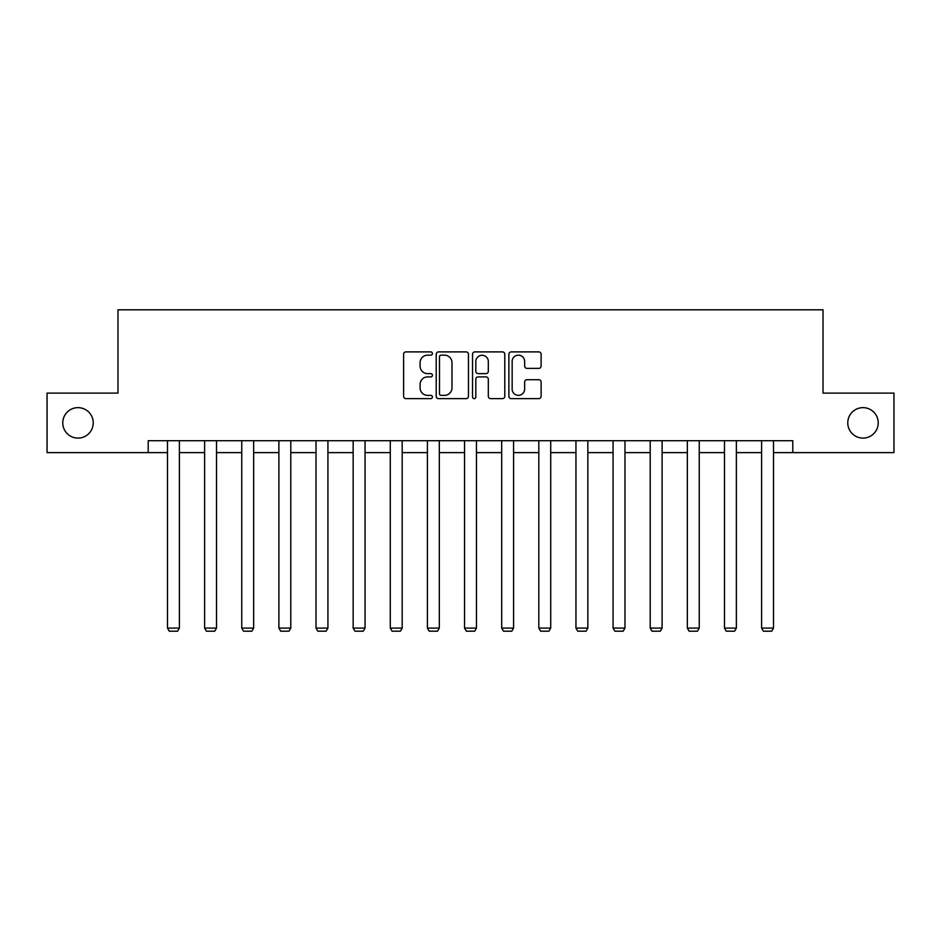 <?xml version="1.0" encoding="UTF-8"?>
<svg xmlns="http://www.w3.org/2000/svg" width="941" height="941" viewBox="0 0 941 941"><rect width="100%" height="100%" fill="white"/><g stroke="black" fill="none" stroke-linecap="round" stroke-linejoin="round"><path stroke-width="1.41" d="M432.413 353.534A1.635 1.635 0 0 0 430.778 351.899L405.959 351.899A2.341 2.341 0 0 0 403.618 354.239L403.618 396.29A2.341 2.341 0 0 0 405.959 398.631L430.778 398.631A1.635 1.635 0 0 0 432.413 396.996A1.635 1.635 0 0 0 430.778 395.361L427.567 395.361A7.481 7.481 0 0 1 420.098 387.88L420.098 384.375A7.481 7.481 0 0 1 427.567 376.906L430.778 376.906A1.635 1.635 0 0 0 432.413 375.271A1.635 1.635 0 0 0 430.778 373.624L427.567 373.624A7.481 7.481 0 0 1 420.098 366.155L420.098 362.65A7.481 7.481 0 0 1 427.567 355.169L430.778 355.169A1.635 1.635 0 0 0 432.413 353.534M847.77 422.874A15.232 15.232 0 0 0 863.003 438.106A15.232 15.232 0 0 0 878.235 422.874A15.232 15.232 0 0 0 863.003 407.641A15.232 15.232 0 0 0 847.77 422.874M62.765 422.874A15.232 15.232 0 0 0 77.997 438.106A15.232 15.232 0 0 0 93.23 422.874A15.232 15.232 0 0 0 77.997 407.641A15.232 15.232 0 0 0 62.765 422.874M538.781 368.378A2.341 2.341 0 0 0 541.122 366.037L541.122 354.239A2.341 2.341 0 0 0 538.781 351.899L511.21 351.899A2.341 2.341 0 0 0 508.881 354.239L508.881 396.29A2.341 2.341 0 0 0 511.21 398.631L538.781 398.631A2.341 2.341 0 0 0 541.122 396.29L541.122 382.046A2.341 2.341 0 0 0 538.781 379.705L526.984 379.705A2.341 2.341 0 0 0 524.643 382.046L524.643 389.103A6.246 6.246 0 0 1 518.397 395.361A6.246 6.246 0 0 1 512.151 389.103L512.151 361.426A6.246 6.246 0 0 1 518.397 355.169A6.246 6.246 0 0 1 524.643 361.426L524.643 366.037A2.341 2.341 0 0 0 526.984 368.378L538.781 368.378M148.208 452.621L47.05 452.621L47.05 393.115L117.978 393.115L117.978 309.812L823.022 309.812L823.022 393.115L893.95 393.115L893.95 452.621L792.793 452.621L792.793 440.717L148.208 440.717L148.208 452.621L167.486 452.621M468.453 354.239A2.341 2.341 0 0 0 466.124 351.899L438.553 351.899A2.341 2.341 0 0 0 436.212 354.239L436.212 396.29A2.341 2.341 0 0 0 438.553 398.631L466.124 398.631A2.341 2.341 0 0 0 468.453 396.29L468.453 354.239M474.876 351.899L502.447 351.899A2.341 2.341 0 0 1 504.788 354.239L504.788 396.29A2.341 2.341 0 0 1 502.447 398.631L490.649 398.631A2.341 2.341 0 0 1 488.32 396.29L488.32 379.235A2.341 2.341 0 0 0 485.979 376.906L478.157 376.906A2.341 2.341 0 0 0 475.817 379.235L475.817 396.996A1.635 1.635 0 0 1 474.182 398.631A1.635 1.635 0 0 1 472.547 396.996L472.547 354.239A2.341 2.341 0 0 1 474.876 351.899M179.39 452.621L204.62 452.621M216.524 452.621L241.755 452.621M253.658 452.621L278.889 452.621M290.793 452.621L316.023 452.621M327.927 452.621L353.157 452.621M365.049 452.621L390.28 452.621M402.183 452.621L427.414 452.621M439.318 452.621L464.548 452.621M476.452 452.621L501.682 452.621M513.586 452.621L538.817 452.621M550.72 452.621L575.951 452.621M587.843 452.621L613.073 452.621M624.977 452.621L650.207 452.621M662.111 452.621L687.342 452.621M699.245 452.621L724.476 452.621M736.38 452.621L761.61 452.621M773.514 452.621L792.793 452.621M441.117 355.169A1.635 1.635 0 0 0 439.482 356.804L439.482 393.726A1.635 1.635 0 0 0 441.117 395.361L444.505 395.361A7.481 7.481 0 0 0 451.986 387.88L451.986 362.65A7.481 7.481 0 0 0 444.505 355.169L441.117 355.169M488.32 361.544A6.246 6.246 0 0 0 482.063 355.286A6.246 6.246 0 0 0 475.817 361.544L475.817 371.295A2.341 2.341 0 0 0 478.157 373.624L485.979 373.624A2.341 2.341 0 0 0 488.32 371.295L488.32 361.544M179.39 440.717L179.39 628.094L167.486 628.094L167.486 440.717M179.39 628.094L177.602 631.188L169.274 631.188L167.486 628.094M216.524 440.717L216.524 628.094L204.62 628.094L204.62 440.717M216.524 628.094L214.736 631.188L206.408 631.188L204.62 628.094M253.658 440.717L253.658 628.094L241.755 628.094L241.755 440.717M253.658 628.094L251.87 631.188L243.543 631.188L241.755 628.094M290.793 440.717L290.793 628.094L278.889 628.094L278.889 440.717M290.793 628.094L289.005 631.188L280.677 631.188L278.889 628.094M327.927 440.717L327.927 628.094L316.023 628.094L316.023 440.717M327.927 628.094L326.139 631.188L317.811 631.188L316.023 628.094M365.049 440.717L365.049 628.094L353.157 628.094L353.157 440.717M365.049 628.094L363.273 631.188L354.933 631.188L353.157 628.094M402.183 440.717L402.183 628.094L390.28 628.094L390.28 440.717M402.183 628.094L400.395 631.188L392.068 631.188L390.28 628.094M439.318 440.717L439.318 628.094L427.414 628.094L427.414 440.717M439.318 628.094L437.53 631.188L429.202 631.188L427.414 628.094M476.452 440.717L476.452 628.094L464.548 628.094L464.548 440.717M476.452 628.094L474.664 631.188L466.336 631.188L464.548 628.094M513.586 440.717L513.586 628.094L501.682 628.094L501.682 440.717M513.586 628.094L511.798 631.188L503.47 631.188L501.682 628.094M550.72 440.717L550.72 628.094L538.817 628.094L538.817 440.717M550.72 628.094L548.932 631.188L540.605 631.188L538.817 628.094M587.843 440.717L587.843 628.094L575.951 628.094L575.951 440.717M587.843 628.094L586.067 631.188L577.727 631.188L575.951 628.094M624.977 440.717L624.977 628.094L613.073 628.094L613.073 440.717M624.977 628.094L623.189 631.188L614.861 631.188L613.073 628.094M662.111 440.717L662.111 628.094L650.207 628.094L650.207 440.717M662.111 628.094L660.323 631.188L651.995 631.188L650.207 628.094M699.245 440.717L699.245 628.094L687.342 628.094L687.342 440.717M699.245 628.094L697.457 631.188L689.13 631.188L687.342 628.094M736.38 440.717L736.38 628.094L724.476 628.094L724.476 440.717M736.38 628.094L734.592 631.188L726.264 631.188L724.476 628.094M773.514 440.717L773.514 628.094L761.61 628.094L761.61 440.717M773.514 628.094L771.726 631.188L763.398 631.188L761.61 628.094"/></g></svg>
